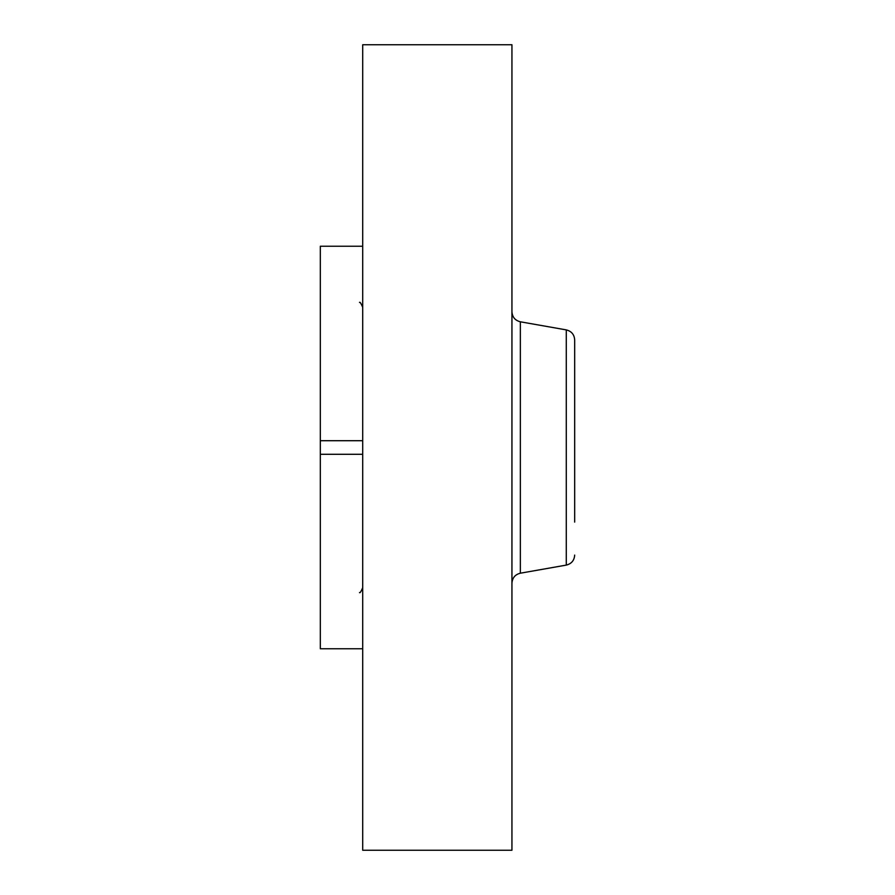<?xml version="1.0" encoding="UTF-8"?>
<svg xmlns="http://www.w3.org/2000/svg" width="895" height="895" viewBox="0 0 895 895"><rect width="100%" height="100%" fill="white"/><g stroke="black" fill="none" stroke-linecap="round" stroke-linejoin="round"><path stroke-width="1.34" d="M362.71 440.709L320.32 440.709L320.32 246.237L362.71 246.237M362.71 648.763L320.32 648.763L320.32 440.709M362.71 454.291L320.32 454.291M362.71 850.25L362.71 44.75L511.94 44.75L511.94 850.25L362.71 850.25M574.679 353.089L574.679 372.891M574.679 522.109L574.679 339.921C574.299 334.551 571.491 331.206 566.278 329.897L520.353 321.797C515.128 320.488 512.332 317.143 511.94 311.773M520.353 321.797L520.353 573.203L566.278 565.103L566.278 329.897M359.51 592.557C359.913 593.34 360.976 591.729 362.71 587.713M359.51 302.443C359.913 301.66 360.976 303.271 362.71 307.287M520.353 573.203C515.128 574.512 512.332 577.857 511.94 583.227M566.278 565.103C571.491 563.794 574.299 560.449 574.679 555.079"/></g></svg>
